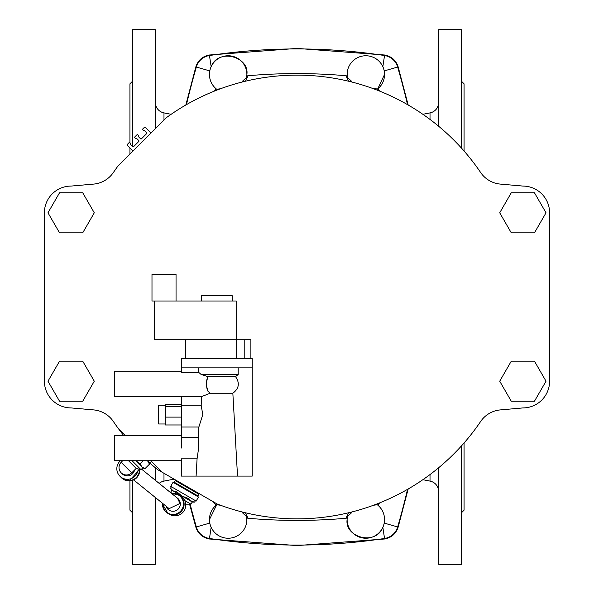 <?xml version="1.0" encoding="UTF-8"?>
<svg xmlns="http://www.w3.org/2000/svg" width="594" height="594" viewBox="0 0 594 594"><rect width="100%" height="100%" fill="white"/><g stroke="black" fill="none" stroke-linecap="round" stroke-linejoin="round"><path stroke-width="0.89" d="M422.861 479.7L430.019 481.095A10.692 10.692 0 0 1 438.669 491.587M422.861 114.3L430.019 112.905A10.692 10.692 0 0 0 438.669 102.413M171.139 114.3L163.981 112.905A10.692 10.692 0 0 1 155.331 102.413M174.087 479.128L163.981 481.095A10.692 10.692 0 0 0 159.162 483.382M461.389 445.99L461.389 564.3L438.669 564.3L438.669 467.738M461.389 148.01L461.389 29.7L438.669 29.7L438.669 126.262M155.331 128.69L155.331 29.7L132.611 29.7L132.611 146.688M132.611 150.371L132.611 151.411M132.611 480.331L132.611 564.3L155.331 564.3L155.331 497.475M155.331 480.279L155.331 467.738M464.063 442.983L464.063 510.172L461.389 512.845M464.063 151.017L464.063 83.828L461.389 81.155M132.611 81.155L129.938 83.828L129.938 142.79M129.938 147.891L129.938 154.084M129.938 480.902L129.938 510.172L132.611 512.845M133.977 150.044A1.337 1.337 0 0 1 132.091 150.044L127.836 145.79A1.337 1.337 0 0 1 127.836 143.904L129.061 142.671A0.535 0.535 0 0 1 129.819 142.671L130.48 143.332L130.249 144.327L132.707 146.785A0.535 0.535 0 0 0 133.457 146.785L138.847 141.394A0.535 0.535 0 0 0 138.847 140.644L136.39 138.187L135.588 138.499L134.734 137.756A0.535 0.535 0 0 1 134.734 137.006L137.006 134.734A0.535 0.535 0 0 1 137.756 134.734L138.424 135.395L138.187 136.39L140.644 138.847A0.535 0.535 0 0 0 141.394 138.847L146.785 133.457A0.535 0.535 0 0 0 146.785 132.707L144.327 130.249L143.525 130.561L142.671 129.819A0.535 0.535 0 0 1 142.671 129.061L143.904 127.836A1.337 1.337 0 0 1 145.79 127.836L150.044 132.091A1.337 1.337 0 0 1 150.044 133.977M198.983 493.503L198.648 494.082M175.831 480.138L175.497 480.717M175.185 482.774L173.849 482.774L175.445 482.922M123.545 435.328A221.859 221.859 0 0 1 113.38 421.517A26.73 26.73 0 0 0 93.585 409.897L71.132 407.93A26.73 26.73 0 0 1 44.401 381.2L44.401 212.801A26.73 26.73 0 0 1 71.132 186.071L93.585 184.103A26.73 26.73 0 0 0 113.127 172.847L117.731 166.29L166.29 117.731A221.859 221.859 0 0 1 480.62 172.483A26.73 26.73 0 0 0 500.415 184.103L522.869 186.071A26.73 26.73 0 0 1 549.599 212.801L549.599 381.2A26.73 26.73 0 0 1 522.869 407.93L500.415 409.897A26.73 26.73 0 0 0 480.62 421.517A221.859 221.859 0 0 1 217.144 503.987L157.67 469.654A221.859 221.859 0 0 1 149.859 463.045L147.535 460.721M197.765 492.805L197.431 493.384M177.049 480.843L176.715 481.422M151.463 461.441L149.859 463.045M216.81 393.228L232.848 393.228C239.078 388.558 239.969 383.019 235.521 376.611L238.194 374.517L201.18 374.517L207.855 376.611L206.111 383.873L207.803 391.045L210.165 393.228L216.81 393.228M210.165 393.228L201.693 396.569L181.393 396.569L181.393 437.229L198.285 437.229L198.648 448.024L197.067 458.82L181.393 458.82L181.393 476.091L237.526 476.091L232.848 393.228M181.393 460.721L114.568 460.721L114.568 435.328L181.393 435.328M181.393 371.176L114.568 371.176L114.568 396.569L201.737 396.569L201.166 405.242L202.777 414.612L198.864 427.027L198.285 437.229M181.393 427.027L198.864 427.027M198.648 367.834L198.648 372.319L201.18 374.517M198.648 372.319L181.393 372.319L181.393 367.834L252.227 367.834L252.227 476.091L237.526 476.091M195.456 500.653L194.624 502.093L192.478 502.093L188.61 498.618L182.061 496.079L176.581 491.676L173.04 490.874L170.567 488.209L171.399 486.761M194.624 502.093L191.082 501.291L171.644 490.065L170.567 488.209M94.283 381.2L82.707 361.152L59.556 361.152L47.98 381.2L59.556 401.247L82.707 401.247L94.283 381.2M546.02 212.801L534.444 192.753L511.293 192.753L499.717 212.801L511.293 232.848L534.444 232.848L546.02 212.801M546.02 381.2L534.444 361.152L511.293 361.152L499.717 381.2L511.293 401.247L534.444 401.247L546.02 381.2M94.283 212.801L82.707 192.753L59.556 192.753L47.98 212.801L59.556 232.848L82.707 232.848L94.283 212.801M198.938 494.253L197.965 495.931L174.242 482.231L175.208 480.553L198.938 494.253M165.355 423.968L158.672 423.968L158.672 405.257L165.355 405.257M191.082 501.291L192.27 501.975L191.001 504.172L184.682 500.527M171.852 490.184L170.582 492.389L170.842 492.842M185.707 504.737L186.033 504.172L191.001 504.172M196.466 495.062L196.131 495.634M175.742 483.1L175.408 483.672M142.954 468.057L141.817 466.914L145.033 468.607L142.954 468.057M185.402 358.479L185.402 339.768L154.663 339.768L154.663 301.01L151.99 301.01L151.99 274.279L176.047 274.279L176.047 301.01M154.663 301.01L236.189 301.01L236.189 339.768L250.891 339.768L250.891 358.479M201.44 301.01L201.44 295.663L232.18 295.663L232.18 301.01M168.035 513.446A10.692 10.625 -60 0 0 168.132 513.498L169.728 514.419A10.692 10.625 -60 0 0 185.714 505.16A10.692 10.625 -60 0 0 180.42 495.901L178.824 494.98A10.692 10.625 -60 0 0 178.727 494.928M198.5 497.007L196.161 501.061L170.701 486.36L173.04 482.306L198.5 497.007M142.79 467.886L140.993 469.676L132.031 460.721M168.132 513.498A10.692 10.625 -60 0 0 184.118 504.239A10.692 10.625 -60 0 0 178.824 494.98M122.691 460.721L121.124 462.288L131.712 472.876L136.189 468.391L140.993 469.676M134.571 470.017A7.418 7.373 135 0 1 122.097 473.745L121.176 472.824A7.418 7.373 135 0 1 121.206 462.37M136.189 468.391L128.519 460.721M138.142 468.918A10.692 10.625 135 0 1 119.929 476.21A10.692 10.625 135 0 1 120.411 460.721M139.434 469.26A10.692 10.625 135 0 1 121.228 477.509L119.929 476.21M167.835 513.327A10.692 10.625 -60 0 0 183.925 504.128A10.692 10.625 -60 0 0 178.527 494.809M165.986 506.095A7.351 7.306 -60 0 0 180.309 503.964A7.351 7.306 -60 0 0 176.871 497.72M139.583 469.305A10.692 10.625 135 0 1 121.384 477.673A10.692 10.625 135 0 1 121.31 477.591M133.635 479.915L169.127 508.65L179.975 503.437L177.517 498.24L141.55 469.126M186.449 104.648A830.776 830.776 0 0 1 196.332 67.048A16.179 16.179 0 0 1 209.459 55.524A584.86 584.86 0 0 1 384.541 55.524A16.179 16.179 0 0 1 397.668 67.048A830.776 830.776 0 0 1 407.551 104.648M185.825 105.004L195.834 66.899C198.025 60.284 202.539 56.319 209.385 55.004L297 48.411L384.615 55.004C391.461 56.319 395.975 60.291 398.166 66.899L408.175 105.004M373.47 88.736L377.71 88.929L384.541 74.473L384.199 70.924L398.173 66.899M377.71 88.929L379.93 91.008L379.254 90.956M407.551 489.352A830.776 830.776 0 0 1 397.668 526.952A16.179 16.179 0 0 1 384.541 538.476A584.86 584.86 0 0 1 209.459 538.476A16.179 16.179 0 0 1 196.332 526.952A830.776 830.776 0 0 1 190.125 504.172M408.175 488.996L398.166 527.101C395.975 533.716 391.461 537.681 384.615 538.996L297 545.589L209.385 538.996C202.539 537.681 198.025 533.709 195.834 527.101L189.583 504.172M351.254 512.845L351.069 513.253A16.038 16.038 0 0 1 351.655 512.021L351.069 513.253L347.371 516.446A18.711 18.711 0 0 0 365.83 538.238A18.711 18.711 0 0 0 377.272 504.722L373.47 505.264M384.459 521.302L384.415 517.367M379.254 503.044L379.93 502.992L377.71 505.071L377.272 504.722M347.371 516.446L347.119 519.527C344.483 537.288 375.66 546.153 382.848 527.309L384.615 538.996M377.272 89.278A18.711 18.711 0 0 0 365.83 55.762A18.711 18.711 0 0 0 347.371 77.554L351.069 80.747A16.038 16.038 0 0 0 351.655 81.979L351.254 81.155M347.178 73.01L347.371 77.554M242.746 81.155L242.931 80.747A16.038 16.038 0 0 1 242.345 81.979L242.931 80.747L246.629 77.554A18.711 18.711 0 0 0 228.17 55.762A18.711 18.711 0 0 0 216.728 89.278L220.53 88.736M246.629 77.554L246.881 74.473C249.517 56.712 218.34 47.847 211.152 66.691L209.385 55.004M209.541 72.698L209.585 76.633M214.746 90.956L214.07 91.008L216.29 88.929L216.728 89.278M347.178 517.998L345.931 518.272A560.209 560.209 0 0 1 248.069 518.272L246.822 517.998L246.629 516.446L242.931 513.253L242.345 512.021A16.038 16.038 0 0 1 242.931 513.253L242.746 512.845M245.463 512.793L248.069 518.272M246.822 76.002L248.069 75.728A560.209 560.209 0 0 1 345.931 75.728L347.178 76.002M348.537 81.207L345.931 75.728M220.53 505.264L216.728 504.722A18.711 18.711 0 0 0 228.17 538.238A18.711 18.711 0 0 0 246.629 516.446M246.822 520.99L246.822 517.998M216.728 504.722L209.459 519.527L209.801 523.076L195.827 527.101M149.837 463.023A221.859 221.859 0 0 1 148.946 462.229M181.393 437.229L181.393 448.024M113.38 421.517A26.73 26.73 0 0 0 93.585 409.897L71.132 407.93M162.414 472.393L150.742 460.721M125.349 435.328L117.731 427.71M500.415 409.897A26.73 26.73 0 0 0 480.62 421.517M549.599 212.801L549.599 381.2A26.73 26.73 0 0 1 522.869 407.93M480.62 172.483A26.73 26.73 0 0 0 500.415 184.103L522.869 186.071M93.585 184.103A26.73 26.73 0 0 0 113.127 172.847M44.401 381.2L44.401 212.801A26.73 26.73 0 0 1 71.132 186.071M196.763 495.233L197.691 496.539L197.022 495.381M181.393 367.834L181.393 358.479L252.227 358.479L252.227 367.834M189.441 497.178L188.61 498.618M177.413 490.236L176.581 491.676M238.194 367.834L238.194 374.517M197.067 458.82L196.094 476.091M181.393 404.262L165.355 404.262L165.355 406.764L181.393 406.764M165.355 406.764L165.355 417.114L181.393 417.114M165.355 417.114L165.355 424.962L181.393 424.962M181.393 405.242L201.166 405.242M244.208 358.479L244.208 339.768M236.189 358.479L236.189 339.768L185.402 339.768M207.855 376.611L235.521 376.611M148.908 462.102L149.465 464.174L147.512 460.721M172.282 493.369L170.582 492.389M135.729 460.721L140.125 463.699L141.817 466.914L135.625 460.721M143.102 460.721L140.125 463.699M149.465 464.174L145.033 468.607M186.033 504.172L185.655 503.957M131.63 472.794L121.176 462.332A7.418 7.418 0 0 0 121.176 472.824A7.418 7.373 135 0 0 131.63 472.794M345.931 518.272L348.537 512.793M213.446 501.856L214.07 502.992L215.54 503.059M216.29 505.071L214.07 502.992M248.069 75.728L245.463 81.207M430.019 481.095L430.019 474.561M163.981 112.905L163.981 120.04M162.459 503.252A10.692 10.625 -60 0 0 167.723 513.268A10.692 10.625 -60 0 0 183.717 504.009A10.692 10.625 -60 0 0 171.592 493.443L178.631 494.869M162.645 503.4A10.469 10.41 -60 0 0 172.995 514.449A10.469 10.41 -60 0 0 183.472 503.994A10.469 10.41 -60 0 0 171.807 493.621M121.384 477.673L129.121 480.94L139.746 469.342A10.692 10.625 135 0 1 121.473 477.754M207.803 391.045A10.692 5.123 -90 0 1 207.803 376.7M384.199 523.076L398.173 527.101M211.152 527.309L209.385 538.996M209.801 70.924L195.827 66.899M382.848 66.691L384.615 55.004M430.019 112.905L430.019 119.439M163.981 481.095L163.981 473.299M167.939 513.387L162.429 504.009L162.459 503.244"/></g></svg>
